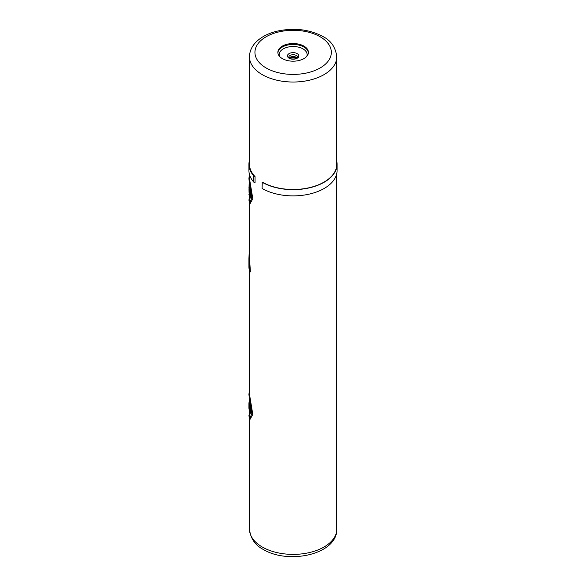 <?xml version="1.0" encoding="UTF-8"?>
<svg xmlns="http://www.w3.org/2000/svg" width="586" height="586" viewBox="0 0 586 586"><rect width="100%" height="100%" fill="white"/><g stroke="black" fill="none" stroke-linecap="round" stroke-linejoin="round"><path stroke-width="0.88" d="M249.475 56.813A43.664 25.205 0 0 0 262.264 74.642A43.664 25.205 0 0 0 309.848 80.106A43.664 25.205 0 0 0 336.796 56.813C335.668 47.385 331.031 40.61 322.879 36.493C309.166 29.263 293.798 27.513 276.782 31.241C268.403 33.329 261.671 36.757 256.602 41.525C251.951 46.016 249.577 51.107 249.475 56.813L249.475 164.278A43.664 25.205 0 0 0 255.042 176.598L253.716 175.837A44.206 25.52 180 0 1 248.925 164.278A44.206 25.52 180 0 1 249.475 160.278M248.925 164.278L248.925 170.519A44.206 25.52 0 0 0 253.716 182.07L255.042 182.839L255.042 176.598M249.475 203.064L249.475 257.789L250.405 271.963L249.709 271.56L248.925 258.397L249.475 246.061M249.365 174.108L248.925 178.708L251.819 198.178L249.511 203.086L250.185 203.474L252.793 198.713L249.475 178.569L249.475 174.518M249.475 389.353L248.925 394.393L251.819 413.863L249.511 418.77L250.185 419.158L252.793 414.397L249.475 394.253L249.475 270.776M262.067 182.217A43.935 25.366 0 0 0 309.95 187.718A43.935 25.366 0 0 0 337.075 164.278L337.075 170.519A43.935 25.366 0 0 1 309.95 193.951A43.935 25.366 0 0 1 262.067 188.458L262.264 182.107A43.664 25.205 0 0 0 309.848 187.571A43.664 25.205 0 0 0 336.796 164.278L336.796 56.813M282.327 58.6A15.28 8.819 0 0 0 298.985 60.512A15.28 8.819 0 0 0 308.419 52.359A15.28 8.819 0 0 0 303.944 46.118A15.28 8.819 0 0 0 287.286 44.206A15.28 8.819 0 0 0 277.852 52.359A15.28 8.819 0 0 0 282.327 58.6M337.075 164.278A43.935 25.366 0 0 0 336.796 161.458M253.716 182.07L253.716 175.837M248.925 258.397L248.925 266.776A44.206 25.52 0 0 0 249.709 271.56M249.511 203.086L248.925 200.068L249.24 201.035L250.662 196.317L248.925 178.708M249.475 197.248L248.925 200.068M249.592 201.035L249.475 194.867M249.497 187.359L249.621 191.908L249.028 191.563L248.999 189.315L249.577 189.652M248.933 194.53L249.519 194.896L249.621 191.908M249.27 185.535L249.028 191.563M249.116 184.033L248.999 189.315M249.519 187.93L248.947 187.601M249.621 193.021L249.028 192.677M249.577 194.384L248.999 194.047M249.511 418.77L248.925 415.752L249.24 416.727L250.662 412.002L248.925 394.393M249.475 412.932L248.925 415.752M249.592 416.719L249.475 409.46M249.475 404.128L248.933 403.813L248.925 407.482A44.206 25.52 0 0 0 249.028 409.204L249.621 409.541L249.475 402.86M249.336 401.769L249.138 401.652A44.206 25.52 0 0 0 248.933 403.813L249.028 407.526L249.621 407.871M249.028 409.204L249.028 407.526M249.475 529.187C250.581 538.585 255.218 545.361 263.392 549.507C288.429 564.758 337.36 554.51 336.796 529.187A43.664 25.205 180 0 1 309.848 552.473A43.664 25.205 180 0 1 262.264 547.009A43.664 25.205 180 0 1 249.475 529.187L249.475 418.748M266.125 67.954A38.207 22.056 0 0 0 320.154 67.954A38.207 22.056 0 0 0 320.154 36.764A38.207 22.056 0 0 0 266.125 36.764A38.207 22.056 0 0 0 266.125 67.954M308.397 52.821A15.28 8.819 0 0 0 303.944 47.034A15.28 8.819 180 0 0 287.66 45.041A15.28 8.819 180 0 0 277.874 52.821M279.515 56.359A13.961 8.058 180 0 1 286.4 47.525A13.961 8.058 180 0 1 303.006 48.887A13.961 8.058 0 0 1 306.756 56.359M289.118 58.248A5.684 3.282 0 0 0 297.161 58.248A5.684 3.282 0 0 0 297.161 53.604A5.684 3.282 180 0 0 289.118 53.604A5.684 3.282 180 0 0 289.118 58.248M288.773 57.238A4.366 2.52 180 0 1 291.469 54.908A4.366 2.52 180 0 1 296.223 55.45A4.366 2.52 0 0 1 297.505 57.238L296.728 58.168C296.311 59.259 289.924 59.193 289.711 58.27L288.773 57.238M297.036 57.941A4.366 2.52 0 0 0 296.223 57.289A4.366 2.52 180 0 0 289.235 57.941M291.301 57.443A15.28 8.819 180 0 1 294.97 57.443M296.75 58.153L293.161 57.238L289.521 58.153M336.796 529.187L336.796 173.339"/></g></svg>

